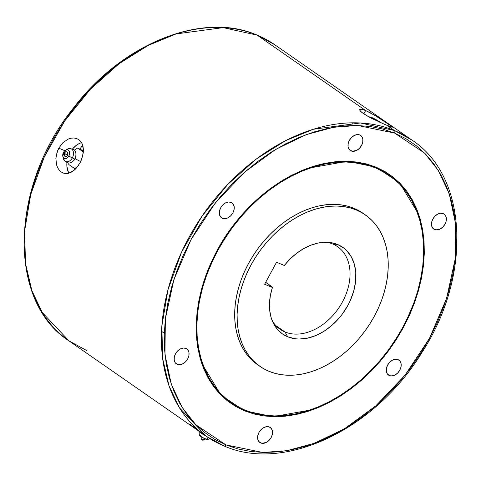 <?xml version="1.0" encoding="UTF-8"?>
<svg xmlns="http://www.w3.org/2000/svg" width="481" height="481" viewBox="0 0 481 481"><rect width="100%" height="100%" fill="white"/><g stroke="black" fill="none" stroke-linecap="round" stroke-linejoin="round"><path stroke-width="0.72" d="M198.99 431.511A6.932 0.752 28.4 0 0 205.261 435.576A6.932 0.752 -151.6 0 1 198.93 431.373A6.932 0.752 -151.6 0 1 199.038 431.253M198.912 431.162L199.405 435.335A4.624 0.499 28.4 0 0 201.81 437.127A4.624 0.499 28.4 0 0 206.127 439.339L208.459 437.752L206.127 439.339L200.385 436.219L199.417 435.287L200.824 435.654M204.786 438.732L202.507 439.826A2.525 1.744 -67.5 0 0 204.786 438.732M77.724 148.034L83.345 151.972L77.724 148.034L83.405 150.854L77.724 148.034L74.519 150.006M75.246 158.838A10.57 1.142 -151.6 0 1 80.652 161.646A10.57 1.142 28.4 0 0 75.355 158.886M74.952 158.694A3.565 0.385 -151.6 0 1 75.156 159.007A3.565 0.385 -151.6 0 1 72.33 157.9A6.932 4.786 112.5 0 1 63.63 159.295M68.098 148.791A6.932 4.786 112.5 0 1 72.962 150.703A6.932 4.786 112.5 0 1 72.33 157.9A3.565 0.385 28.4 0 0 75.156 159.007C70.761 164.46 66.847 164.358 63.432 158.688A6.932 4.786 -67.5 0 0 67.358 161.784A6.932 4.786 -67.5 0 0 72.33 157.9L68.801 156.066A4.624 3.193 112.5 0 1 65.482 158.658A4.624 3.193 112.5 0 1 62.867 156.59A4.624 3.193 112.5 0 1 63.498 152.381L62.728 154.936L63.113 157.251L64.52 158.55L66.474 158.387L67.761 157.473L69.174 155.243L69.565 153.511L69.18 151.19L67.773 149.898L66.492 149.838L64.532 150.974L63.498 152.381A4.624 3.193 112.5 0 1 65.494 150.228A4.624 3.193 112.5 0 1 69.102 151.04A4.624 3.193 112.5 0 1 68.801 156.066L72.33 157.9A6.932 4.786 -67.5 0 0 72.787 150.367A6.932 4.786 -67.5 0 0 67.376 149.14L65.494 150.228M63.925 153.024L67.593 155.231L67.112 151.894L65.735 151.731L63.925 153.024C63.155 154.148 63.576 155.327 65.182 156.553A2.525 1.744 -67.5 0 0 67.593 155.231L64.46 153.523L63.925 153.024L64.701 153.217L64.959 152.808M76.046 168.41L75.216 167.839M380.561 122.691L376.647 119.967L371.669 117.472A6.139 0.661 -151.6 0 1 380.447 122.541M230.778 402.32C194.12 378.15 185.684 317.075 211.682 261.911C242.262 190.801 324.008 143.885 375.306 167.622A0.842 0.577 112.5 0 1 375.306 167.622A0.842 0.577 -67.5 0 0 376.112 167.178A0.842 0.577 112.5 0 1 375.312 167.622A0.842 0.577 -67.5 0 1 375.234 167.58A138.432 99.074 124.8 0 0 222.529 241.095A138.432 99.074 124.8 0 0 230.778 402.32L231.259 402.657A138.432 99.074 -55.2 0 1 223.01 241.426A138.432 99.074 -55.2 0 1 375.715 167.911L375.27 167.604L375.715 167.911A138.432 99.074 -55.2 0 1 389.255 175.288A138.432 99.074 -55.2 0 1 397.504 336.52A138.432 99.074 -55.2 0 1 244.799 410.034A138.432 99.074 -55.2 0 1 231.259 402.657M68.314 173.334L68.591 172.631M74.585 159.301L74.747 158.97M80.099 149.014L82.564 144.853M376.112 167.178L347.39 161.273L307.04 168.44L283.363 179.882L259.043 197.685L236.171 221.675L217.093 250.475L203.746 281.638L197.06 312.319L196.765 340.049L201.677 363.305L220.953 395.117L244.402 410.768A0.842 0.577 -67.5 0 0 244.48 409.902A0.842 0.577 112.5 0 1 244.402 410.768L253.854 413.955L263.847 415.939L274.284 416.696L285.071 416.227L296.098 414.532L307.263 411.628L318.452 407.545L329.569 402.32L340.494 396.001L351.136 388.648L361.375 380.339L371.128 371.152L380.291 361.171L388.786 350.493L396.518 339.225L403.421 327.471L409.427 315.35L414.478 302.97L418.524 290.458L421.53 277.934L423.466 265.512L424.308 253.319L424.05 241.468L422.697 230.074L420.268 219.246L416.768 209.097L412.253 199.711L406.752 191.185L400.318 183.598L393.019 177.032L384.926 171.537L376.112 167.178L366.66 163.991L356.668 162.007L346.23 161.249L335.443 161.718L324.416 163.414L313.251 166.318L302.062 170.4L290.945 175.625L280.014 181.944L269.378 189.298L259.139 197.607L249.386 206.794L240.217 216.775L231.728 227.453L223.996 238.72L217.093 250.475L211.087 262.596L206.036 274.976L201.99 287.488L198.984 300.012L197.048 312.434L196.206 324.627L196.464 336.478L197.811 347.871L200.246 358.694L203.74 368.849L208.261 378.234L213.762 386.76L220.196 394.348L227.495 400.913L235.588 406.409L244.402 410.768L273.124 416.672L313.474 409.505L337.151 398.064L361.471 380.261L384.343 356.271L403.421 327.471L416.762 296.308L423.448 265.626L423.749 237.897L418.837 214.64L399.561 182.828L376.112 167.178M86.64 350.505L69.005 340.897L42.274 312.5L31.89 290.704L25.469 263.341L24.633 230.838L30.724 194.589L44.294 156.956L64.785 120.851L90.524 89.081L119.18 63.63L148.364 45.328L176.142 33.923L223.16 27.633L257.155 35.149A2.014 1.389 -67.5 0 0 256.956 35.047A2.014 1.389 112.5 0 1 257.155 35.149A180.309 129.046 124.8 0 0 58.261 130.904A180.309 129.046 124.8 0 0 69.005 340.897C7.287 301.395 9.903 186.381 73.395 108.069C122.469 43.302 202.633 11.141 256.968 35.053L274.789 44.763A180.309 129.046 124.8 0 0 257.155 35.149L365.65 110.54L377.284 116.733L390.055 125.18L392.159 126.852L392.316 127.176L391.853 127.164L384.253 124.194L371.566 118.344L363.432 113.642L360.377 111.081L359.77 109.5L361.646 109.265L365.65 110.54L257.155 35.149L274.789 44.763L411.995 140.103L394.36 130.495L360.365 122.974L313.347 129.263L285.57 140.668L256.385 158.97L227.729 184.421L201.99 216.191L181.499 252.297L167.929 289.929L161.838 326.178L162.668 358.682L169.096 386.045L179.473 407.84L206.211 436.237A180.309 129.046 -55.2 0 1 195.466 226.244A180.309 129.046 -55.2 0 1 394.36 130.495L386.892 125.307L394.36 130.495A180.309 129.046 -55.2 0 1 411.995 140.103C467.887 176.437 472.114 275.607 421.861 352.585C375.138 429.497 284.061 472.823 224.032 445.947L206.211 436.237A180.309 129.046 -55.2 0 0 223.845 445.851A2.014 1.389 -67.5 0 0 224.044 445.953A2.014 1.389 -67.5 0 0 225.95 444.889L195.929 424.855L182.215 407.527L171.254 384.133L164.965 354.359L165.35 318.855L173.906 279.581L190.987 239.688L215.41 202.826L244.691 172.114L275.829 149.32L306.138 134.668L333.772 127.224L357.792 125.493L394.558 133.057A2.014 1.389 -67.5 0 0 394.36 130.495A2.014 1.389 112.5 0 1 394.558 133.057L405.844 138.636L416.209 145.665L425.553 154.076L433.784 163.787L440.83 174.699L446.615 186.712L451.088 199.711L454.202 213.576L455.934 228.156L456.259 243.332L455.182 258.94L452.705 274.843L448.857 290.879L443.68 306.896L437.211 322.739L429.521 338.257L420.689 353.307L410.786 367.731L399.915 381.397L388.185 394.173L375.697 405.94L362.584 416.576L348.972 425.986L334.98 434.072L320.749 440.764L306.421 445.995L292.129 449.711L278.012 451.881L264.201 452.483L250.841 451.509L238.047 448.971L225.95 444.889L214.67 439.309L204.305 432.281L194.961 423.869L186.73 414.159L179.684 403.246L173.9 391.233L169.426 378.228L166.312 364.37L164.58 349.789L164.255 334.614L165.332 319.005L167.809 303.102L171.651 287.067L176.834 271.05L183.303 255.207L190.987 239.688L199.825 224.639L209.728 210.215L220.599 196.549L232.329 183.772L244.811 172.006L257.924 161.369L271.543 151.96L285.534 143.873L299.765 137.181L314.093 131.95L328.385 128.235L342.502 126.064L356.307 125.463L369.673 126.437L382.467 128.974L394.558 133.057L424.585 153.09L438.299 170.418L449.26 193.813L455.549 223.587L455.164 259.091L446.608 298.364L429.521 338.257L405.104 375.12L375.817 405.832L344.685 428.625L314.376 443.278L286.742 450.721L262.722 452.453L225.95 444.889A2.014 1.389 112.5 0 1 224.044 445.953A2.014 1.389 112.5 0 1 223.845 445.851M392.081 126.78L392.316 127.176L390.764 126.828L384.253 124.194L368.506 116.733L361.61 112.259L359.758 110.143L359.77 109.5L360.413 109.199M361.646 109.265L365.65 110.54L363.828 113.907L365.65 110.54L371.128 113.185M81.584 142.713A18.518 12.777 -67.5 0 0 72.715 148.737L76.629 145.058L79.275 143.524M71.188 138.173L73.942 137.993L76.503 138.486L78.764 139.622L80.652 141.366L82.071 143.639L82.997 146.374L83.393 149.453L82.63 156.217L79.996 162.939L75.932 168.609L73.539 170.773L68.44 173.304L65.903 173.569L63.48 173.136L61.261 172.024L59.331 170.262L57.762 167.923L56.638 165.121L55.868 158.52L57.263 151.503L58.748 148.172L63.011 142.574L68.374 139.015L71.188 138.173L73.942 137.993L76.503 138.486L78.764 139.622L80.652 141.366L82.071 143.639L83.393 149.453L83.267 152.772L81.529 159.632L79.996 162.939L75.932 168.609L71.02 172.354L68.44 173.304L65.903 173.569L62.963 172.944M63.48 173.136L61.261 172.024L59.331 170.262L57.762 167.923L56.638 165.121L55.868 158.52L56.295 154.996L58.748 148.172L64.839 150.691L58.748 148.172L63.011 142.574L68.374 139.015M177.273 364.351L175.613 363.197L178.547 364.688L182.852 363.798L185.576 361.754L187.692 358.892L188.877 355.645L188.955 352.513L187.909 349.964L185.9 348.388A9.127 6.53 -55.2 0 1 186.796 348.875A9.127 6.53 -55.2 0 1 187.337 359.505A9.127 6.53 -55.2 0 1 177.273 364.351A9.127 6.53 -55.2 0 1 176.383 363.864A9.127 6.53 -55.2 0 1 175.836 353.234A9.127 6.53 -55.2 0 1 185.9 348.388L183.237 348.034L180.321 348.941L177.597 350.986L175.481 353.848L174.296 357.094L174.218 360.227L175.264 362.776L177.273 364.351M222.469 218.326L220.809 217.171L223.743 218.669L226.587 218.386L228.048 217.773L230.772 215.735L232.888 212.867L234.079 209.626L234.151 206.487L233.105 203.938L231.102 202.369A9.127 6.53 -55.2 0 1 231.992 202.85A9.127 6.53 -55.2 0 1 232.533 213.48A9.127 6.53 -55.2 0 1 222.469 218.326A9.127 6.53 -55.2 0 1 221.579 217.839A9.127 6.53 -55.2 0 1 221.032 207.215A9.127 6.53 -55.2 0 1 231.102 202.369L228.433 202.008L225.517 202.922L222.793 204.96L220.677 207.822L219.492 211.069L219.414 214.207L220.46 216.757L222.469 218.326M351.136 150.932L349.477 149.777L352.411 151.268L356.716 150.379L359.439 148.334L361.556 145.472L362.746 142.226L362.818 139.093L361.778 136.544L359.77 134.969A9.127 6.53 -55.2 0 1 360.66 135.456A9.127 6.53 -55.2 0 1 361.207 146.086A9.127 6.53 -55.2 0 1 351.136 150.932A9.127 6.53 -55.2 0 1 350.246 150.445A9.127 6.53 -55.2 0 1 349.699 139.815A9.127 6.53 -55.2 0 1 359.77 134.969L357.106 134.614L354.19 135.522L351.467 137.566L349.35 140.428L348.16 143.675L348.088 146.807L349.128 149.357L351.136 150.932M434.608 229.557L432.948 228.403L435.882 229.894L440.193 229.004L442.917 226.96L445.027 224.098L446.218 220.851L446.296 217.719L445.25 215.169L443.241 213.594A9.127 6.53 -55.2 0 1 444.131 214.081A9.127 6.53 -55.2 0 1 444.678 224.711A9.127 6.53 -55.2 0 1 434.608 229.557A9.127 6.53 -55.2 0 1 433.718 229.07A9.127 6.53 -55.2 0 1 433.177 218.44A9.127 6.53 -55.2 0 1 443.241 213.594L440.578 213.239L437.662 214.147L434.938 216.191L432.822 219.053L431.631 222.3L431.559 225.433L432.605 227.982L434.608 229.557M389.412 375.577L387.752 374.428L390.686 375.92L393.53 375.637L394.991 375.024L397.715 372.985L399.831 370.123L401.022 366.877L401.094 363.738L400.054 361.189L398.046 359.62A9.127 6.53 -55.2 0 1 398.935 360.107A9.127 6.53 -55.2 0 1 399.483 370.731A9.127 6.53 -55.2 0 1 389.412 375.577A9.127 6.53 -55.2 0 1 388.522 375.09A9.127 6.53 -55.2 0 1 387.975 364.466A9.127 6.53 -55.2 0 1 398.046 359.62L395.382 359.259L392.466 360.173L389.742 362.211L387.626 365.073L386.435 368.32L386.363 371.458L387.403 374.008L389.412 375.577M260.744 442.977L259.085 441.823L262.019 443.314L266.324 442.424L269.047 440.38L271.164 437.518L272.354 434.271L272.426 431.138L271.38 428.589L269.378 427.014A9.127 6.53 -55.2 0 1 270.268 427.501A9.127 6.53 -55.2 0 1 270.809 438.131A9.127 6.53 -55.2 0 1 260.744 442.977A9.127 6.53 -55.2 0 1 259.854 442.49A9.127 6.53 -55.2 0 1 259.307 431.86A9.127 6.53 -55.2 0 1 269.378 427.014L266.708 426.659L263.792 427.567L261.069 429.611L258.952 432.473L257.768 435.72L257.69 438.852L258.736 441.402L260.744 442.977M285.017 331.98A50.325 36.021 124.8 0 0 342.478 301.882A50.325 36.021 124.8 0 0 332.611 243.957L337.614 244.498A52.772 37.765 -55.2 0 1 347.961 305.231A52.772 37.765 -55.2 0 1 287.71 336.79L285.017 331.98L275.866 325.619L285.017 331.98A50.325 36.021 -55.2 0 1 280.092 329.299A50.325 36.021 -55.2 0 1 272.198 320.653A50.325 36.021 124.8 0 0 285.017 331.98L287.71 336.79L295.075 338.75L299.032 339.039L307.299 338.221L315.77 335.57L324.122 331.199L332.034 325.264L339.201 318.001L342.418 313.955L347.961 305.231L350.24 300.637L353.685 291.209L355.555 281.758L355.778 272.643L354.347 264.225L351.31 256.824L346.789 250.721L344.023 248.232L337.614 244.498L332.611 243.957A50.325 36.021 124.8 0 0 326.677 242.256A50.325 36.021 -55.2 0 1 332.611 243.957A50.325 36.021 -55.2 0 1 337.53 246.639A50.325 36.021 -55.2 0 1 340.53 305.255A50.325 36.021 -55.2 0 1 285.017 331.98M284.331 265.476A52.772 37.765 -55.2 0 1 329.034 242.4A52.772 37.765 -55.2 0 1 337.614 244.498L331.427 242.719L324.723 242.262L317.688 243.139L310.516 245.328L303.397 248.767L296.536 253.361L290.121 258.982L284.331 265.476L276.527 262.253L264.628 284.259L272.432 287.482L270.37 295.514L269.474 303.415L269.769 310.966L271.242 317.953L273.863 324.194L277.555 329.503L282.215 333.742L287.71 336.79A52.772 37.765 -55.2 0 1 273.154 322.811A52.772 37.765 -55.2 0 1 272.432 287.482L264.628 284.259L276.527 262.253L284.331 265.476M270.268 285.504L265.68 282.317L272.432 287.482L270.268 285.504M365.313 214.875L362.908 213.203A92.268 66.035 124.8 0 0 353.884 208.285A92.268 66.035 124.8 0 0 252.104 257.281A92.268 66.035 124.8 0 0 257.606 364.742L260.011 366.414A92.268 66.035 -55.2 0 1 254.515 258.952A92.268 66.035 -55.2 0 1 356.289 209.956L353.884 208.285L356.289 209.956A92.268 66.035 -55.2 0 1 365.313 214.875A92.268 66.035 -55.2 0 1 370.809 322.336A92.268 66.035 -55.2 0 1 269.035 371.332A92.268 66.035 -55.2 0 1 260.011 366.414M356.289 209.956L362.127 212.842L367.49 216.48L372.33 220.833L376.587 225.86L380.23 231.505L383.225 237.728L385.54 244.45L387.157 251.623L388.047 259.175L388.221 267.021L387.662 275.102L386.381 283.333L384.391 291.63L381.71 299.922L378.361 308.117L374.38 316.149L369.811 323.935L364.688 331.403L359.06 338.474L352.988 345.087L346.53 351.172L339.742 356.68L332.696 361.55L325.457 365.734L318.091 369.198L310.678 371.903L303.283 373.827L295.977 374.952L288.828 375.258L281.914 374.759L275.294 373.442L269.035 371.332L263.197 368.44L257.834 364.802L252.994 360.455L248.737 355.429L245.094 349.783L242.099 343.56L239.785 336.838L238.167 329.665L237.271 322.114L237.103 314.261L237.662 306.187L238.943 297.955L240.933 289.658L243.614 281.367L246.963 273.172L250.944 265.139L255.513 257.353L260.636 249.886L266.264 242.815L272.336 236.201L278.794 230.116L285.582 224.609L292.628 219.739L299.867 215.554L307.233 212.091L314.646 209.385L322.042 207.461L329.347 206.337L336.496 206.024L343.41 206.529L350.03 207.846L356.289 209.956M392.159 126.852L392.328 127.164M374.182 114.887L391.396 126.19M237.662 406.619A9.127 6.53 124.8 0 0 236.424 406.884M408.092 194.492L408.796 194.083M68.44 172.33L66.889 166.426L66.925 162.746A18.518 12.777 -67.5 0 0 68.903 173.184M189.712 424.02L198.755 430.657M359.758 110.143L359.77 109.5M375.39 167.647L389.003 175.114A138.432 99.074 124.8 0 0 388.768 174.958L389.255 175.288M375.715 167.911L384.475 172.246L392.52 177.705L399.777 184.235L406.168 191.775L411.64 200.246L416.131 209.578L419.6 219.667L422.023 230.429L423.364 241.757L423.617 253.535L422.781 265.656L420.863 278L417.875 290.452L413.852 302.886L408.832 315.193L402.862 327.242L395.995 338.925L388.311 350.126L379.87 360.732L370.761 370.653L361.069 379.792L350.889 388.047L340.314 395.352L329.455 401.635L318.404 406.83L307.281 410.894L296.182 413.78L285.221 415.464L274.501 415.927L264.123 415.175L254.19 413.203L244.799 410.034L236.039 405.699L227.994 400.24L220.737 393.711L214.346 386.171L208.874 377.699L204.383 368.368L200.908 358.279L198.491 347.516L197.15 336.189L196.891 324.41L197.733 312.289L199.651 299.946L202.639 287.494L206.662 275.06L211.682 262.752L217.652 250.703L224.513 239.021L232.203 227.82L240.644 217.208L249.753 207.287L259.445 198.154L269.625 189.899L280.201 182.594L291.059 176.311L302.11 171.116L313.233 167.051L324.332 164.165L335.293 162.482L346.013 162.019L356.391 162.77L366.324 164.742L375.715 167.911M362.969 213.245L353.884 208.285L347.625 206.175L341.005 204.858L334.091 204.353L326.942 204.665L319.637 205.79L312.241 207.714L304.828 210.419L297.462 213.883L290.223 218.067L283.177 222.937L276.389 228.445L269.931 234.53L263.859 241.143L258.231 248.214L253.108 255.682L248.539 263.468L244.558 271.5L241.209 279.695L238.528 287.987L236.538 296.284L235.257 304.515L234.698 312.59L234.866 320.442L235.762 327.994L237.38 335.167L239.694 341.889L242.689 348.112L246.332 353.757L250.589 358.784L257.672 364.784M371.669 117.472L369.799 116.985L370.508 117.803A6.139 0.661 -151.6 0 1 370.117 116.955A6.139 0.661 -151.6 0 1 371.669 117.472M370.995 118.055L370.166 116.997L374.212 118.669L379.725 122.216L374.212 118.669L373.785 119.45L374.212 118.669L370.166 116.997L370.995 118.055M65.608 152.158L66.697 151.798L67.803 152.567L68.013 153.836L67.334 155.64L66.324 156.493L64.953 156.427L64.28 155.074L64.496 153.667M68.801 164.538L75.493 169.059L75.048 168.879L78.427 165.512L75.048 168.879L68.801 164.538L68.765 163.245M76.738 148.605L74.411 150.084M202.285 439.7A2.525 1.744 -67.5 0 0 202.513 439.826C202.429 440.584 203.487 440.205 205.694 438.696M207.028 439.111L207.401 439.736L206.127 439.339A4.624 0.499 28.4 0 0 207.515 439.724L209.782 438.6M63.432 158.688L62.867 156.59M161.55 331.331L164.292 333.237M387.031 351.833L387.524 352.176M69.005 340.897L206.211 436.237M352.573 122.811L352.044 123.785M375.306 167.622L388.768 174.958M368.608 116.787L370.105 116.955M67.376 149.14C74.771 147.853 77.363 151.136 75.162 158.995M201.256 436.297C200.848 440.981 202.441 438.943 202.513 439.826M230.267 402.982L230.664 402.242"/></g></svg>
